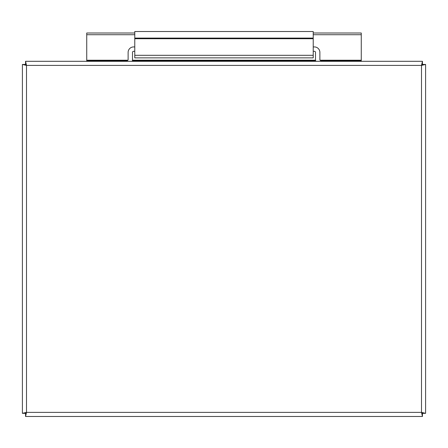 <?xml version="1.0" encoding="UTF-8"?>
<svg xmlns="http://www.w3.org/2000/svg" width="448" height="448" viewBox="0 0 448 448"><rect width="100%" height="100%" fill="white"/><g stroke="black" fill="none" stroke-linecap="round" stroke-linejoin="round"><path stroke-width="0.67" d="M421.562 65.033L421.882 65.341M95.889 61.303L95.889 60.654L127.019 60.654A1.098 1.098 0 0 0 128.117 59.556L128.117 52.405A5.477 5.477 0 0 1 133.594 46.928L134.781 46.928M132.205 61.303A5.477 5.477 0 0 0 132.496 59.556L132.496 52.405A1.098 1.098 0 0 1 133.594 51.307L134.781 51.307M352.111 61.303L352.111 60.654L320.981 60.654A1.098 1.098 0 0 1 319.883 59.556L319.883 52.405A5.477 5.477 0 0 0 314.406 46.928L313.219 46.928M315.795 61.303A5.477 5.477 0 0 1 315.504 59.556L315.504 52.405A1.098 1.098 0 0 0 314.406 51.307L313.219 51.307M422.453 61.303L422.453 63.935L421.506 65.397L422.974 64.45L425.6 64.45L425.6 413.336L422.974 413.336L421.506 412.39L422.453 413.857L422.453 416.483L25.547 416.483L25.547 413.857L26.494 412.39L25.026 413.336L22.4 413.336L22.4 64.45L25.026 64.45L26.494 65.397L25.547 63.935L25.547 61.303L422.453 61.303L421.506 65.397L425.6 64.45M22.4 64.45L26.494 65.397L25.547 61.303M425.6 413.336L421.506 412.39L422.453 416.483M25.547 416.483L26.494 412.39L22.4 413.336M352.111 60.654L361.262 60.654L361.262 33.006L313.219 33.006M134.781 33.006L86.738 33.006L86.738 60.654L95.889 60.654M86.738 61.303L86.738 60.654M132.384 60.654L315.616 60.654M361.262 61.303L361.262 60.654M237.726 61.303L237.726 60.654M210.274 61.303L210.274 60.654M134.781 38.086L134.781 31.517L313.219 31.517L313.219 38.086L134.781 38.086L134.781 38.73L313.219 38.73L313.219 38.086M134.781 38.73L134.781 57.87L313.219 57.87L313.219 38.73M421.506 65.397L26.494 65.397L26.494 412.39L421.506 412.39L421.506 65.397M361.262 34.714L313.219 34.714M134.781 34.714L86.738 34.714M361.262 60.222L320.113 60.222M315.549 60.222L132.451 60.222M127.887 60.222L86.738 60.222M134.781 55.306L313.219 55.306"/></g></svg>
